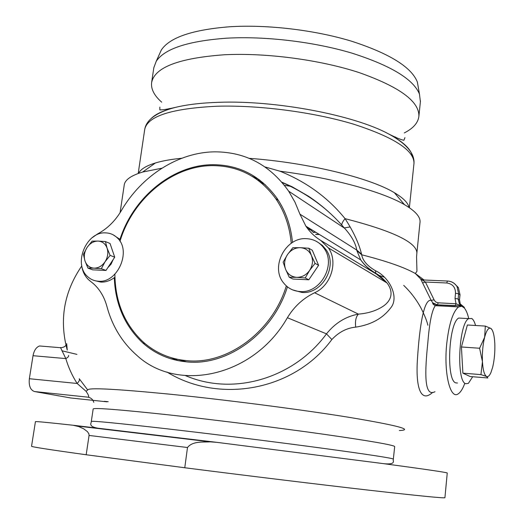 <?xml version="1.0" encoding="UTF-8"?>
<svg xmlns="http://www.w3.org/2000/svg" width="524" height="524" viewBox="0 0 524 524"><rect width="100%" height="100%" fill="white"/><g stroke="black" fill="none" stroke-linecap="round" stroke-linejoin="round"><path stroke-width="0.79" d="M93.763 402.353C92.879 399.419 90.921 397.683 87.888 397.153C89.394 397.185 88.792 395.24 86.08 391.31L77.146 383.47C79.117 381.498 79.812 379.913 79.222 378.714L87.711 389.987C88.065 387.544 114.684 388.867 167.556 393.963C223.866 399.563 300.573 409.46 349.01 417.314C397.369 425.416 414.15 429.837 399.34 430.558M265 166.933L279.901 171.184C306.265 181.776 327.985 197.6 345.061 218.652C353.51 231.673 359.012 243.529 361.567 254.206L361.678 254.782C362.706 260.611 367.291 265.917 375.433 270.698C390.177 277.602 399.563 298.091 390.419 308.236C382.5 318.533 370.933 324.834 355.724 327.127C346.777 327.991 338.818 332.124 331.856 339.526C293.872 391.081 218.967 404.076 167.005 372.066M432.647 392.378C420.831 403.369 415.362 387.76 417.53 357.925C419.501 327.592 423.733 298.536 431.16 300.357L420.667 278.991L425.39 282.03L434.429 300.514L435.994 302.145L438.162 302.82L437.481 304.824L435.287 305.669C431.914 310.339 429.431 322.627 427.846 342.526C424.8 371.686 423.857 397.585 434.959 391.729M422.652 279.927L420.667 278.991L415.368 273.528C404.548 267.404 386.647 261.155 361.678 254.782L356.877 250.675L356.785 250.086C355.613 243.234 351.539 235.957 344.582 228.248L341.851 225.169C325.856 207.144 305.944 192.911 282.122 182.47M97.595 428.442L87.043 427.132M464.696 383.634C462.725 388.874 460.596 392.26 458.29 393.793C450.293 400.067 443.645 373.121 446.717 343.829C448.983 323.878 452.933 311.577 458.559 306.92L461.775 306.252L464.172 307.843C466 309.887 467.5 313.385 468.672 318.323M305.97 226.23L313.797 232.63M161.949 168.184L142.672 172.029C130.987 175.553 124.836 179.915 124.214 185.129L120.088 212.692M181.808 158.241C171.204 159.296 162.44 160.861 155.504 162.938C146.189 165.787 140.556 169.252 138.605 173.339M394.166 137.124L394.978 136.843M404.299 132.926C413.351 128.308 418.218 122.701 418.899 116.105C419.207 101.315 399.354 86.833 359.333 72.659C320.144 59.782 266.192 52.623 224.154 54.778C178.527 58.138 154.338 67.485 151.6 82.812C150.925 89.198 154.298 95.656 161.7 102.187M420.392 101.761L419.469 94.117C413.462 79.262 390.937 65.598 351.892 53.127C313.889 41.769 265.065 35.973 226.42 38.206C187.9 41.062 164.497 48.771 156.211 61.328L153.827 67.701L151.652 82.425M169.94 108.416L170.483 108.776M418.401 88.006L417.346 81.986C411.419 67.111 389.502 53.52 351.597 41.213C314.714 30.006 267.384 24.399 229.826 26.75C192.38 29.717 169.527 37.499 161.281 50.088L159.316 54.45M315.782 234.444L319.424 234.503M284.532 183.282L282.567 182.994M260.074 180.328L257.847 180.118M92.139 237.719L97.641 233.894C107.243 228.765 115.097 221.082 121.208 210.851C141.506 175.795 178.461 151.96 215.312 151.842C245.736 152.058 270.188 165.165 288.652 191.162L294.973 202.166L299.938 214.165L305.892 226.185C309.828 231.994 314.773 236.75 320.74 240.444L328.43 247.918C338.327 261.836 331.044 285.632 314.597 292.759C303.213 298.235 294.141 306.56 287.388 317.727C253.59 377.084 177.197 393.111 136.613 355.134C122.118 342.323 112.221 326.098 106.916 306.442C104.407 297.259 100.038 289.785 93.816 284.028L88.726 279.862C84.561 275.925 82.163 270.744 81.534 264.319M114.291 277.694C115.332 304.365 124.843 326.125 142.823 342.978C155.228 353.962 169.874 360.263 186.767 361.881C227.508 366.283 273.227 333.159 287.427 286.825M292.497 242.481C290.833 225.706 285.652 210.943 276.941 198.19C260.841 176.195 239.717 165.027 213.563 164.693C173.326 164.385 133.502 196.945 120.022 239.245M259.419 179.824L252.155 176.313M185.647 375.675C234.673 396.707 294.783 377.365 326.478 333.853C335.131 323.059 345.768 316.483 358.396 314.118C367.933 313.365 376.049 310.83 382.756 306.514C388.71 302.643 395.541 294.534 387.072 282.993L376.501 274.131C370.029 270.305 364.763 265.557 360.695 259.884L356.877 250.675M331.856 339.526L326.478 333.853L287.388 317.727M355.724 327.127C354.99 321.205 355.881 316.869 358.396 314.118L314.597 292.759M375.433 270.698L375.846 273.43L376.501 274.131L320.74 240.444M171.001 357.656L178.494 360.728M409.028 207.484C408.117 202.88 403.231 197.948 394.362 192.688C369.983 177.833 307.778 162.578 249.188 158.333M419.979 222.628L420.045 221.973C420.399 216.726 415.198 210.949 404.443 204.635C382.612 191.797 333.565 178.16 279.901 171.184M341.851 225.169L341.831 225.104C341.628 223.702 342.703 221.547 345.061 218.652C392.908 230.973 416.849 242.435 416.875 253.046L420.045 221.973M73.065 425.246L78.705 426.556L83.604 428.77L87.384 431.586L88.89 433.826L89.067 435.437L86.185 454.753C49.191 449.625 30.982 446.782 31.551 446.232L35.422 421.696C35.095 421.257 47.638 422.442 73.065 425.246M444.928 497.662L444.922 497.715C444.136 498.35 418.977 495.861 369.453 490.248C320.112 484.608 248.697 475.916 184.769 467.755L187.487 447.516C192.74 440.913 202.755 442.308 210.307 441.856L217.047 442.367L382.867 463.557C425.265 469.255 446.723 472.406 447.254 472.995L447.247 473.034M86.185 454.753L184.769 467.755M463.635 307.293L464.415 307.398L460.242 303.927L459.463 299.898L460.039 294.855L458.402 287.591L454.301 283.517M422.704 279.94L447.699 281.041C451.78 281.322 454.911 283.196 457.072 286.648L458.624 293.82L458.133 299.001L455.022 298.418L455.52 293.237C455.487 287.25 452.572 283.831 446.769 282.986L425.39 282.03L422.652 282.94M436.505 304.961L437.304 305.774M455.52 293.237L458.624 293.82L459.954 294.737L459.463 299.898L458.133 299.001L459.397 303.874L463.019 306.474L456.024 303.763L455.225 305.833L437.337 304.87L432.804 302.872L431.16 300.357L434.108 299.82M440.926 305.06L440.946 305.97M459.555 300.016L460.242 303.92L459.397 303.874M463.019 306.474L464.415 307.398M438.162 302.82L456.024 303.763L455.022 298.418M461.081 305.859L437.481 304.824C434.953 304.437 433.394 303.782 432.804 302.872L432.791 302.944C432.411 303.606 433.243 304.516 435.287 305.669L458.559 306.92M43.243 346.272L39.529 345.964C36.235 347.17 34.067 350.418 33.025 355.704L29.351 378.721C28.669 385.821 30.392 390.098 34.512 391.546L70.786 397.978M76.923 354.381L61.878 350.759M29.351 378.721L77.146 383.47C72.26 375.865 68.48 367.573 65.814 358.593L60.483 347.471M33.025 355.704L65.814 358.593C67.996 357.394 68.913 356.333 68.572 355.416M86.08 391.31L87.711 389.987M361.567 254.206L356.785 250.086L299.938 214.165M315.638 234.313L319.214 234.372M286.32 285.894C272.454 331.941 227.095 365.005 186.642 360.65C169.887 359.051 155.366 352.796 143.072 341.884C124.574 324.415 115.182 301.85 114.894 274.196M119.989 241.282C132.775 198.544 172.724 165.276 213.157 165.617C238.97 165.957 259.825 176.968 275.729 198.648C284.519 211.486 289.687 226.368 291.239 243.3M186.616 361.868L178.501 359.523M258.529 180.623L265.668 185.077M105.75 232.885C110.302 233.062 114.212 234.778 117.468 238.04C131.753 251.042 117.533 283.36 98.427 281.224C94.346 280.982 90.803 279.488 87.79 276.751C72.698 264.247 86.237 231.267 105.75 232.885M113.125 234.791L120.474 239.75M114.933 277.196C110.498 280.648 105.809 282.279 100.857 282.082L94.883 280.674M306.35 238.662C313.883 239.036 319.837 242.337 324.218 248.573C336.388 264.987 320.236 293.617 300.023 291.541C293.263 291.069 287.787 288.2 283.602 282.947C270.096 267.017 285.456 237.103 306.35 238.662M317.989 242.324L322.43 245.455L326.013 249.634C338.157 265.996 322.064 294.514 301.909 292.438L292.628 289.883M462.41 318.264L458.749 318.048C448.57 322.784 445.963 380.751 455.841 382.887L457.498 383.024M475.543 325.483C474.534 321.841 473.277 319.509 471.777 318.5L468.653 318.631C458.716 323.4 456.109 381.603 465.744 383.719L468.377 383.391L472.668 376.736M462.889 373.16L470.159 376.533L487.857 377.968L486.573 376.481C488.06 377.11 489.521 375.787 490.955 372.499L492.704 367.069C494.414 359.739 495.108 351.859 494.8 343.43C494.381 335.76 493.202 330.86 491.25 328.731L490.87 328.437C488.637 327.277 486.56 330.205 484.641 337.22C482.827 344.713 482.093 352.855 482.44 361.639C482.964 370.127 484.346 375.079 486.573 376.481L480.94 374.608L462.889 373.16L480.94 374.608L482.44 361.639L479.598 348.25L461.428 346.98L462.889 373.16M461.428 346.98L479.598 348.25L484.641 337.22L485.322 326.085L467.375 324.991L461.428 346.98M467.375 324.985L485.322 326.085L490.87 328.437L492.147 329.93M300.245 247.675L292.837 247.714L287.447 254.638L283.143 262.131L285.639 269.388C283.818 264.365 284.421 259.452 287.447 254.638C290.755 250.027 295.019 247.708 300.245 247.675C305.44 248.035 309.16 250.642 311.394 255.496L308.774 248.238L300.245 247.675M315.068 263.382L311.394 255.496C313.28 260.546 312.69 265.517 309.625 270.397L315.068 263.382L318.592 265.314L308.819 279.783L305.23 277.956L309.625 270.397C306.252 275.061 301.935 277.373 296.676 277.327L305.23 277.956M296.676 277.327C291.475 276.888 287.8 274.242 285.639 269.388L289.241 277.235L296.676 277.327M318.592 265.314L312.317 250.276L308.774 248.238M308.819 279.783L292.923 279.05L289.241 277.235M304.077 279.567L298.863 279.325M314.387 255.24L316.935 261.345M316.326 268.668L311.177 276.292M98.067 241.073L92.1 241.138L87.063 247.466L83.414 254.337L84.986 260.945C83.65 256.36 84.344 251.867 87.063 247.466C90.017 243.241 93.685 241.112 98.067 241.073C102.403 241.387 105.416 243.758 107.099 248.179L105.435 241.571L98.067 241.073M110.125 255.378L107.099 248.179C108.488 252.791 107.806 257.323 105.049 261.79L110.125 255.378L114.723 257.199L105.979 270.443L101.328 268.714L105.049 261.79C102.042 266.054 98.342 268.177 93.934 268.157L101.328 268.714M93.934 268.157C89.597 267.777 86.611 265.367 84.986 260.945L87.96 268.111L93.934 268.157M114.723 257.199L110.04 243.477L105.435 241.571M105.979 270.443L92.669 269.834L87.96 268.111M102.285 270.279L97.922 270.076M111.337 247.282L113.832 254.599M113.23 259.465L111.101 264.116L107.734 267.784M412.336 156.414C411.229 149.281 403.31 141.781 388.585 133.928C354.165 115.136 275.735 100.136 218.763 102.311C201.563 102.861 187.127 104.551 175.461 107.381C163.802 110.276 155.726 113.97 151.246 118.457M424.067 279.993L415.368 273.528L416.96 271.262L416.56 256.839L416.875 253.046M420.995 279.01L422.377 279.927M394.677 446.625L394.69 446.546C393.576 444.994 369.767 440.874 323.262 434.193C277.733 427.748 215.973 420.019 169.304 414.923C119.145 409.558 93.763 407.58 93.167 408.989L91.307 421.447C91.811 420.654 117.173 423.117 167.392 428.855C214.119 434.245 276.017 441.981 321.677 448.125C368.326 454.459 392.234 458.12 393.4 459.096L393.393 459.148M378.001 275.08L384.197 277.124M413.921 163.953L413.993 163.239C414.111 150.264 393.93 137.229 353.445 124.129C313.811 112.175 259.38 105.016 217.126 106.228C171.282 108.455 147.126 116.276 144.676 129.69L138.205 173.483M73.406 425.285L216.425 442.295M187.487 447.516L89.067 435.437M446.769 282.986L447.417 281.028C451.583 281.27 454.799 283.143 457.072 286.648L458.402 287.591L460.039 294.855M87.888 397.153L34.512 391.546M107.001 401.829L70.262 397.926M291.468 186.439L284.447 185.326M262.969 182.666L260.873 182.47M315.92 232.348L313.116 232.283M308.381 229.551L311.479 229.617M344.314 227.933L350.098 226.925M144.676 129.69C145.207 126.002 147.028 122.603 150.139 119.492C155.464 114.376 163.907 110.341 175.461 107.381C167.634 109.188 162.427 110.02 159.833 109.883L159.84 107.106M409.368 207.714L413.993 163.239C414.248 159.512 413.181 155.752 410.796 151.96C406.663 145.665 399.255 139.653 388.585 133.928C395.882 137.615 400.984 139.738 403.899 140.288L404.934 137.635M81.737 266.015C63.948 291.999 59.12 320.033 67.249 350.124L66.686 343.613M383.882 463.694C391.192 464.421 394.297 463.34 393.203 460.439L394.69 446.546M427.885 325.247C426.844 320.734 424.447 314.806 420.687 307.477C416.102 299.204 410.443 291.835 403.709 285.377M155.504 162.938L142.672 172.029M394.755 137.484L395.738 137.209M161.281 50.088L156.211 61.328M344.582 228.248L288.652 191.162M328.43 247.918L387.072 282.993C382.245 277.746 378.505 274.556 375.846 273.43C366.204 267.057 364.894 265.105 360.695 259.884L305.892 226.185M145.069 343.613L142.823 342.978M417.346 81.986L419.469 94.117M420.477 100.916L418.899 116.105M169.697 109.018L168.983 108.612M394.362 192.688L404.443 204.635M281.892 182.195L292.038 186.721L308.754 196.389C321.192 204.819 332.216 214.388 341.831 225.104L344.576 228.241M210.307 441.856L76.759 425.96M447.254 472.995L444.922 497.715M459.404 303.881L462.26 306.252M91.3 421.473L91.071 422.809C89.571 426.012 93.298 427.984 102.246 428.717M65.932 345.205C65.041 346.705 63.253 347.543 60.581 347.72L39.529 345.964M108.206 401.718L104.289 401.299M275.729 198.648L278.349 200.306M117.468 238.04L119.826 239.049M324.218 248.573L326.013 249.634M458.749 318.048L468.653 318.631"/></g></svg>

